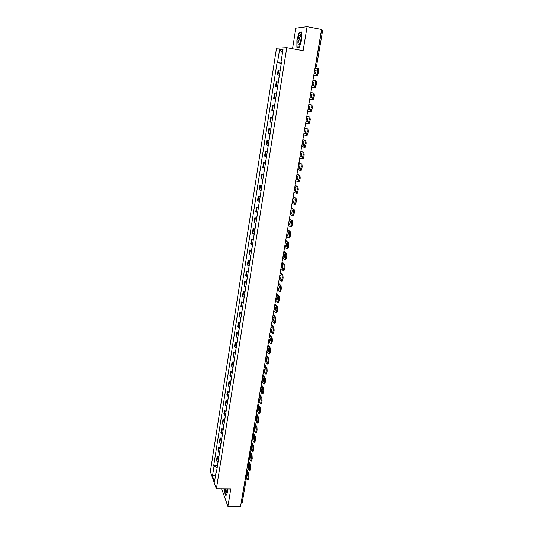 <?xml version="1.0" encoding="UTF-8"?>
<svg xmlns="http://www.w3.org/2000/svg" width="533" height="533" viewBox="0 0 533 533"><rect width="100%" height="100%" fill="white"/><g stroke="black" fill="none" stroke-linecap="round" stroke-linejoin="round"><path stroke-width="0.8" d="M286.774 47.684L276.5 48.19L210.368 471.552L216.398 488.854L286.774 47.684L303.11 50.662L307.075 26.65L321.559 29.435L240.57 506.35L227.924 506.35L230.796 488.954L216.398 488.854M307.075 26.65L295.842 28.136L292.517 48.73M242.222 502.386L241.249 503.112L245.766 476.202M221.635 488.894L227.924 506.35M321.452 30.081L322.632 30.414L316.549 66.112L315.529 65.885L321.606 30.115M280.211 70.129L278.153 69.916L277.36 74.966L279.405 75.206M279.285 75.3L277.36 74.966M278.279 82.102L276.274 81.829L275.481 86.846L277.513 87.146M277.506 87.179L275.481 86.846M274.408 93.648L276.427 93.981L274.408 93.648L273.622 98.625L275.634 98.985M274.555 105.781L272.556 105.381L271.777 110.318L273.769 110.737M275.008 102.942L274.568 105.701L272.556 105.381M272.703 117.48L270.717 117.02L269.945 121.917L271.923 122.403M272.616 117.313L270.717 117.02M270.864 129.086L268.899 128.566L268.132 133.43L270.084 133.97M270.784 128.853L268.899 128.566M269.038 140.605L267.086 140.032L266.327 144.849L268.266 145.456M268.972 140.299L267.086 140.032M267.226 152.038L265.294 151.405L264.535 156.189L266.46 156.849M267.166 151.665L265.294 151.405M265.427 163.384L263.509 162.692L262.762 167.442L264.668 168.155M265.381 162.945L263.509 162.692M263.642 174.637L261.743 173.891L260.997 178.608L262.889 179.381M263.608 174.138L261.743 173.891M261.87 185.81L259.984 185.011L259.251 189.688L261.123 190.514M261.843 185.244L259.984 185.011M260.111 196.904L258.245 196.044L257.512 200.688L259.371 201.567M260.097 196.271L258.245 196.044M258.365 207.903L256.52 206.991L255.787 211.601L257.632 212.534M258.365 207.21L256.52 206.991M256.633 218.83L254.801 217.864L254.081 222.434L255.907 223.427M256.639 218.07L254.801 217.864M254.914 229.67L253.095 228.65L252.382 233.194L254.194 234.227M254.934 228.85L253.095 228.65M253.208 240.43L251.409 239.357L250.697 243.867L252.489 244.953M253.235 239.55L251.409 239.357M251.516 251.11L249.73 249.99L249.024 254.461L250.803 255.6M251.556 250.17L249.73 249.99M249.837 261.71L248.065 260.544L247.365 264.981L249.131 266.167M249.884 260.717L248.065 260.544M248.165 272.23L246.413 271.017L245.713 275.421L247.465 276.66M248.225 271.184L246.413 271.017M246.513 282.677L244.767 281.411L244.081 285.788L245.813 287.074M246.579 281.571L244.767 281.411M244.867 293.05L243.141 291.738L242.455 296.082L244.174 297.414M244.94 291.884L243.141 291.738M243.235 303.344L241.522 301.984L240.843 306.295L242.548 307.674M243.321 302.124L241.522 301.984M241.616 313.557L239.917 312.158L239.237 316.435L240.936 317.861M241.709 312.291L239.917 312.158M240.01 323.704L238.324 322.258L237.651 326.509L239.33 327.975M240.11 322.385L238.324 322.258M238.411 333.778L236.739 332.286L236.072 336.503L237.738 338.015M238.518 332.405L236.739 332.286M236.825 343.778L235.166 342.239L234.507 346.43L236.159 347.989M236.945 342.353L235.166 342.239M235.253 353.705L233.607 352.126L232.948 356.284L234.587 357.89M235.379 352.233L233.607 352.126M233.687 363.566L232.055 361.94L231.402 366.071L233.028 367.717M233.82 362.04L232.055 361.94M232.135 373.353L230.516 371.688L229.87 375.792L231.482 377.471M232.281 371.781L230.516 371.688M230.596 383.074L228.99 381.361L228.351 385.439L229.943 387.165M230.749 381.448L228.99 381.361M229.063 392.721L227.471 390.975L226.838 395.02L228.424 396.785M229.223 391.049L227.471 390.975M227.544 402.302L225.965 400.516L225.332 404.534L226.905 406.339M227.711 400.589L225.965 400.516M226.039 411.822L224.473 409.99L223.84 413.981L225.399 415.827M226.212 410.057L224.473 409.99M224.54 421.27L222.987 419.404L222.361 423.362L223.907 425.247M224.719 419.458L222.987 419.404M223.054 430.651L221.508 428.745L220.889 432.683L222.428 434.602M223.24 428.799L221.508 428.745M221.575 439.972L220.049 438.026L219.429 441.937L220.955 443.896M221.768 438.073L220.049 438.026M220.109 449.226L218.59 447.247L217.977 451.125L219.489 453.123M220.309 447.287L218.59 447.247M218.65 458.413L217.144 456.401L216.538 460.252L218.037 462.284M218.863 456.435L217.144 456.401M281.317 63.16L277.506 62.621L279.559 49.589L283.003 49.442L280.904 62.687L281.371 62.801M216.558 471.625L216.085 471.925L216.378 472.731L281.391 62.701L280.904 62.687M216.085 471.925L214.526 481.785L212.5 475.982L214.033 466.242L217.184 467.674M277.506 62.621L277.04 62.614L213.746 465.456L214.033 466.242M299.319 47.157L301.825 39.442L301.818 31.9L299.326 32.18L296.881 39.848L296.874 47.277L299.319 47.157M224.56 488.914L224.48 491.972L225.919 495.91L227.558 492.339L227.638 488.934M280.844 66.125L281.171 63.32L277.04 62.614M217.424 465.516L213.746 465.456M279.559 49.589L282.457 52.874M215.579 475.143L212.5 475.982M298.98 40.235L297.994 40.055M299.386 46.951L297.088 47.064L296.881 39.848M300.239 32.353L299.326 32.18M280.098 70.109L280.651 67.358M313.77 75.313L316.329 75.353L317.202 73.148L318.134 73.314L317.262 75.513L313.757 75.406M314.95 68.364L317.268 68.457L317.595 70.862L317.202 73.148M314.643 70.163L316.142 70.236M317.328 68.471L318.201 68.624L318.527 71.022L317.595 70.862M318.134 73.314L318.527 71.022M314.663 70.05L316.149 70.116L315.536 73.727L314.057 73.634M299.473 35.311C297.347 38.529 297.334 47.61 299.466 44.046L299.886 43.246C301.245 39.309 301.478 36.437 300.592 34.638L299.473 35.311M301.105 36.144L300.119 36.491C298.733 38.556 298.4 44.752 299.746 43.546M297.101 39.868L299.473 32.44L301.818 32.18M297.947 47.224L297.088 47.064M225.186 488.914C225.252 491.233 225.566 492.519 226.119 492.778L226.738 492.046L227.251 488.928M226.012 488.921C226.072 490.607 226.312 491.539 226.718 491.719L226.858 491.686M226.039 495.65L224.66 491.859L224.726 488.914M278.199 82.089L278.752 79.317M278.832 78.091L279.392 75.306M311.718 87.405L314.257 87.565L315.103 85.413L316.036 85.566L315.19 87.718L311.712 87.452M312.884 80.516L315.176 80.723L315.496 83.141L315.103 85.413M312.591 82.249L314.07 82.395M315.21 80.73L316.109 80.883L316.429 83.301L315.496 83.141M316.036 85.566L316.429 83.301M312.604 82.182L314.07 82.329L313.464 85.906L311.998 85.746M276.434 93.948L276.874 91.183M276.947 89.957L277.5 87.199M309.68 99.404L312.198 99.678L313.411 95.32L313.104 92.889L314.03 93.042L314.343 95.474L313.411 95.32M310.839 92.569L313.104 92.889M310.552 94.241L312.005 94.454L310.559 94.228M313.031 97.572L313.957 97.726L314.343 95.474M313.957 97.726L313.131 99.824L311.925 99.784M309.959 97.759L311.405 97.992L312.012 94.441M275.195 101.756L275.521 98.978M307.654 111.31L310.159 111.69L311.345 107.406L311.045 104.954L311.965 105.108L308.814 104.508M308.807 104.528L311.045 104.954M307.941 109.631L309.373 109.931M311.965 105.108L312.278 107.553L311.345 107.406M310.966 109.638L311.892 109.791L312.278 107.553M311.892 109.791L311.085 111.837L309.9 111.803M308.527 106.174L309.959 106.453L309.36 109.978L307.934 109.678M273.043 114.602L272.723 117.36M273.342 113.442L273.656 110.717M305.649 123.123L308.134 123.616L309.3 119.392L309 116.927L309.92 117.073L306.808 116.321M306.795 116.394L309 116.927M305.942 121.404L307.361 121.777M309.92 117.073L310.226 119.539L309.3 119.392M308.92 121.611L309.846 121.751L310.226 119.539M309.846 121.751L309.053 123.756L307.887 123.723M306.515 118.026L307.934 118.373L307.334 121.87L305.929 121.504M271.204 126.181L270.891 128.926M271.504 125.042L271.81 122.377M303.657 134.842L306.122 135.442L307.268 131.285L306.975 128.806L307.894 128.946L304.816 128.047M304.796 128.167L306.975 128.806M303.957 133.09L305.369 133.536M307.894 128.946L308.187 131.424L307.268 131.285M306.895 133.49L307.814 133.623L308.187 131.424M307.814 133.623L307.041 135.582L305.895 135.549M304.516 129.786L305.915 130.205L305.329 133.67L303.93 133.237M269.385 137.681L269.065 140.412M269.678 136.555L269.978 133.95M301.685 146.475L304.13 147.181L305.256 143.084L304.963 140.592L305.882 140.725L302.837 139.679M302.811 139.853L304.963 140.592M301.991 144.683L303.384 145.196M305.882 140.725L306.169 143.217L305.256 143.084M304.883 145.269L305.795 145.402L306.169 143.217M305.795 145.402L305.049 147.308L303.917 147.288M302.537 141.452L303.917 141.938L303.33 145.382L301.958 144.876M267.579 149.087L267.26 151.805M267.866 147.981L268.159 145.429M299.726 158.008L302.151 158.821L303.25 154.79L302.971 152.285L303.883 152.411L300.879 151.225M300.839 151.439L302.971 152.285M300.032 156.189L301.418 156.769M303.883 152.411L304.17 154.923L303.25 154.79M302.884 156.955L303.797 157.088L304.17 154.923M303.797 157.088L303.064 158.947L301.951 158.927M300.572 153.031L301.938 153.577L301.352 156.995L299.992 156.429M265.78 160.4L265.467 163.111M266.067 159.314L266.353 156.822M297.78 169.461L300.186 170.38L301.272 166.409L300.992 163.884L301.898 164.011L298.933 162.678M298.886 162.938L300.992 163.884M298.094 167.609L299.466 168.255M301.898 164.011L302.184 166.529L301.272 166.409M300.898 168.555L301.811 168.681L302.184 166.529M301.811 168.681L301.098 170.5L300.006 170.48M298.62 164.517L299.966 165.13L299.393 168.521L298.047 167.888M264.002 171.633L263.688 174.331M264.288 170.567L264.561 168.128M295.848 180.82L298.24 181.846L299.299 177.929L299.026 175.39L299.932 175.51L297.001 174.044M296.948 174.351L299.026 175.39M296.175 178.935L297.534 179.648M299.932 175.51L300.212 178.049L299.299 177.929M298.933 180.061L299.846 180.181L300.212 178.049M299.846 180.181L298.82 182.039M296.688 175.917L298.014 176.596L297.441 179.961L296.115 179.261M262.236 182.786L261.923 185.471M262.516 181.733L262.782 179.355M293.936 192.093L296.308 193.219L297.347 189.362L297.081 186.816L297.98 186.93L295.089 185.324M295.029 185.671L297.081 186.816M294.263 190.174L295.608 190.954M297.98 186.93L298.253 189.481L297.347 189.362M296.988 191.48L297.894 191.594L298.253 189.481M297.894 191.594L296.874 193.406M294.762 187.23L296.075 187.969L295.509 191.307L294.203 190.548M260.484 193.845L260.171 196.524M260.757 192.813L261.017 190.488M292.037 203.28L294.389 204.512L295.409 200.708L295.142 198.149L296.048 198.256L293.183 196.517M293.117 196.91L295.142 198.149M292.37 201.334L293.703 202.18M296.048 198.256L296.315 200.821L295.409 200.708M295.049 202.813L295.955 202.92L296.315 200.821M295.955 202.92L294.949 204.685M292.857 198.449L294.156 199.255L293.59 202.567L292.297 201.747M258.745 204.825L258.432 207.49M259.018 203.813L259.265 201.541M290.152 214.386L292.484 215.712L293.483 211.967L293.223 209.396L294.123 209.502L291.298 207.623M291.225 208.063L293.223 209.396M290.485 212.407L291.811 213.313M294.123 209.502L294.389 212.074L293.483 211.967M293.13 214.053L294.029 214.159L294.389 212.074M294.029 214.159L293.037 215.872M290.965 209.589L292.251 210.455L291.691 213.74L290.412 212.86M257.013 215.725L256.706 218.383M257.286 214.726L257.526 212.507M288.28 225.406L290.592 226.831L291.578 223.14L291.324 220.555L292.217 220.655L289.426 218.65M289.346 219.13L291.324 220.555M288.62 223.394L289.932 224.366M292.217 220.655L292.477 223.24L291.578 223.14M291.225 225.206L292.124 225.306L292.477 223.24M292.124 225.306L291.138 226.978M289.086 220.649L290.352 221.568L289.799 224.833L288.54 223.887M255.3 226.545L254.994 229.19M255.567 225.559L255.8 223.394M286.421 236.339L288.719 237.865L289.685 234.227L289.432 231.628L290.325 231.722L287.567 229.59M287.48 230.109L289.432 231.628M286.767 234.3L288.067 235.333M290.325 231.722L290.578 234.327L289.685 234.227M289.332 236.279L290.225 236.372L290.578 234.327M290.225 236.372L289.252 238.004M287.227 231.615L288.48 232.601L287.927 235.833L286.681 234.833M253.595 237.285L253.288 239.917M253.861 236.312L254.088 234.2M284.582 247.192L286.854 248.818L287.8 245.227L287.56 242.615L288.446 242.708L285.728 240.45M285.628 241.009L287.56 242.615M284.928 245.12L286.214 246.219M288.446 242.708L288.693 245.32L287.8 245.227M287.454 247.265L288.346 247.359L288.693 245.32M288.346 247.359L287.387 248.938M285.375 242.508L286.614 243.548L286.068 246.759L284.835 245.7M251.909 247.938L251.603 250.563M252.169 246.986L252.389 244.927M282.75 257.965L285.008 259.684L285.935 256.146L285.695 253.521L286.587 253.615L283.896 251.223M283.789 251.829L285.695 253.521M283.11 255.867L284.382 257.026M286.587 253.615L286.827 256.24L285.935 256.146M285.595 258.172L286.481 258.258L286.827 256.24M286.481 258.258L285.528 259.798M283.543 253.315L284.762 254.408L284.216 257.599L283.003 256.486M250.23 258.518L249.93 261.13M250.49 257.579L250.697 255.567M280.938 268.652L283.17 270.471L284.089 266.986L283.849 264.348L284.735 264.435L282.077 261.923M281.97 262.562L283.849 264.348M281.297 266.527L282.557 267.746M284.735 264.435L284.975 267.066L284.089 266.986M283.743 268.992L284.629 269.072L284.975 267.066M284.629 269.072L283.689 270.571M281.717 264.035L282.923 265.187L282.383 268.352L281.184 267.186M248.565 269.025L248.265 271.623M248.824 268.099L249.024 266.134M279.132 279.265L281.351 281.177L282.25 277.74L282.017 275.088L282.903 275.175L280.271 272.543M280.158 273.222L282.017 275.088M279.499 277.113L280.744 278.393M282.903 275.175L283.136 277.82L282.25 277.74M281.91 279.732L282.796 279.805L283.136 277.82M282.796 279.805L281.857 281.264M279.912 274.682L281.104 275.894L280.565 279.032L279.379 277.806M246.912 279.445L246.612 282.037M247.165 278.539L247.359 276.627M277.347 289.799L279.545 291.804L280.425 288.413L280.198 285.755L281.078 285.828L278.486 283.083M278.359 283.796L280.198 285.755M277.713 287.613L278.952 288.959M281.078 285.828L281.311 288.486L280.425 288.413M280.091 290.385L280.971 290.465L281.311 288.486M280.971 290.465L280.045 291.877M278.113 285.248L279.292 286.514L278.766 289.632L277.586 288.353M245.273 289.799L244.973 292.377M245.526 288.906L245.713 287.04M275.568 300.252L277.746 302.351L278.619 299.006L278.393 296.335L279.272 296.408L276.707 293.543M276.58 294.296L278.393 296.335M275.941 298.047L277.167 299.446M279.272 296.408L279.499 299.08L278.619 299.006M278.279 300.965L279.159 301.038L279.499 299.08M279.159 301.038L278.246 302.411M276.334 295.742L277.5 297.054L276.973 300.146L275.814 298.82M243.648 300.072L243.348 302.637M243.894 299.193L244.074 297.374M273.809 310.632L275.967 312.824L276.82 309.52L276.6 306.841L277.48 306.908L274.941 303.923M274.808 304.723L276.6 306.841M274.189 308.394L275.394 309.853M277.48 306.908L277.693 309.586L276.82 309.52M276.487 311.465L277.367 311.532L277.693 309.586M277.367 311.532L276.46 312.864M274.568 306.149L275.714 307.521L275.195 310.592L274.049 309.207M242.162 310.106L242.109 310.453M242.029 310.273L241.729 312.831M242.275 309.406L242.448 307.634M272.057 320.933L274.202 323.218L275.035 319.96L274.821 317.268L275.694 317.328L273.196 314.237M273.049 315.063L274.821 317.268M272.443 318.674L273.636 320.186M275.694 317.328L275.907 320.02L275.035 319.96M274.708 321.885L275.581 321.952L275.907 320.02M275.581 321.952L274.695 323.251M272.809 316.489L273.949 317.908L273.429 320.953L272.296 319.52M240.556 320.226L240.503 320.586M240.423 320.4L240.13 322.945M240.663 319.547L240.829 317.821M270.318 331.16L272.443 333.531L273.269 330.313L273.056 327.615L273.929 327.675L271.457 324.47M271.31 325.337L273.056 327.615M270.711 328.874L271.89 330.44M273.929 327.675L274.135 330.38L273.269 330.313M272.943 332.232L273.809 332.292L274.135 330.38M273.809 332.292L272.943 333.565M271.07 326.742L272.19 328.215L271.677 331.24L270.557 329.754M238.964 330.273L238.904 330.647M238.831 330.453L238.537 332.992M239.07 329.614L239.23 327.935M268.592 341.313L270.704 343.772L271.51 340.6L271.304 337.889L272.17 337.949L269.731 334.631M269.578 335.53L271.304 337.889M268.985 339.001L270.158 340.627M272.17 337.949L272.376 340.654L271.51 340.6M271.184 342.506L272.057 342.559L272.376 340.654M272.057 342.559L271.204 343.805M269.338 336.929L270.444 338.448L269.938 341.453L268.832 339.921M237.385 340.247L237.325 340.634M237.245 340.434L236.952 342.959M237.485 339.614L237.638 337.975M266.886 351.394L268.972 353.939L269.765 350.807L269.565 348.089L270.431 348.142L268.019 344.711M267.859 345.65L269.565 348.089M267.28 349.055L268.439 350.734M270.431 348.142L270.631 350.861L269.765 350.807M269.445 352.699L270.311 352.746L270.631 350.861M270.311 352.746L269.478 353.972M267.619 347.043L268.719 348.609L268.212 351.593L267.12 350.008M235.813 350.148L235.753 350.554M235.679 350.341L235.386 352.859M235.912 349.535L236.059 347.949M265.181 361.401L267.253 364.032L268.032 360.941L267.839 358.209L268.699 358.263L266.32 354.725M266.154 355.698L267.839 358.209M265.587 359.035L266.733 360.768M268.699 358.263L268.899 360.988L268.032 360.941M267.713 362.813L268.579 362.866L268.899 360.988M268.579 362.866L267.766 364.059M265.92 357.077L267 358.696L266.493 361.66L265.414 360.022M234.254 359.982L234.187 360.395M234.12 360.181L233.827 362.693M234.347 359.389L234.487 357.843M263.495 371.334L265.547 374.053L266.32 371.001L266.127 368.256L266.986 368.31L264.628 364.665M264.455 365.671L266.127 368.256M263.902 368.949L265.034 370.735M266.986 368.31L267.18 371.048L266.32 371.001M266 372.86L266.86 372.907L267.18 371.048M266.86 372.907L266.067 374.079M264.228 367.044L265.294 368.709L264.794 371.648L263.728 369.969M232.708 369.749L232.641 370.175M232.568 369.955L232.281 372.454M232.801 369.176L232.928 367.67M261.823 381.195L263.855 384L264.608 380.988L264.421 378.237L265.281 378.277L262.956 374.539M262.776 375.578L264.421 378.237M262.229 378.783L263.355 380.622M265.281 378.277L265.467 381.028L264.608 380.988M264.295 382.834L265.154 382.874L265.467 381.028M265.154 382.874L264.375 384.026M262.542 376.938L263.602 378.65L263.102 381.568L262.049 379.842M231.169 379.443L231.102 379.882M231.029 379.656L230.742 382.141M231.255 378.89L231.382 377.431M260.157 390.989L262.176 393.874L262.916 390.902L262.729 388.144L263.588 388.184L261.29 384.333M261.103 385.412L262.729 388.144M260.57 388.557L261.683 390.442M263.588 388.184L263.775 390.936L262.916 390.902M262.602 392.734L263.462 392.774L263.775 390.936M263.462 392.774L262.702 393.9M260.877 386.758L261.923 388.517L261.423 391.415L260.39 389.643M229.643 389.07L229.57 389.523M229.503 389.29L229.217 391.768M229.73 388.537L229.85 387.118M258.505 400.709L260.504 403.681L261.237 400.743L261.057 397.978L261.91 398.011L259.638 394.067M259.451 395.173L261.057 397.978M258.925 398.251L260.024 400.196M261.91 398.011L262.089 400.776L261.237 400.743M260.923 402.562L261.776 402.595L262.089 400.776M261.776 402.595L261.037 403.701M259.218 396.512L260.251 398.318L259.758 401.196L258.732 399.377M228.131 398.624L228.057 399.097M227.984 398.857L227.698 401.322M228.211 398.118L228.324 396.739M256.866 410.363L258.845 413.415L259.564 410.51L259.391 407.738L260.237 407.772L257.992 403.728M257.799 404.867L259.391 407.738M257.286 407.885L258.372 409.87M260.237 407.772L260.417 410.543L259.564 410.51M259.258 412.322L260.111 412.355L260.417 410.543M260.111 412.355L259.384 413.435M257.579 406.193L258.592 408.045L258.105 410.903L257.093 409.038M226.625 408.118L226.545 408.598M226.478 408.351L226.199 410.816M226.698 407.625L226.811 406.293M255.24 419.951L257.199 423.082L257.912 420.217L257.732 417.432L258.585 417.459L256.366 413.322M256.166 414.487L257.732 417.432M255.667 417.446L256.739 419.484M258.585 417.459L258.758 420.244L257.912 420.217M257.606 422.009L258.452 422.036L258.758 420.244M258.452 422.036L257.739 423.102M255.94 415.807L256.946 417.705L256.466 420.544L255.467 418.632M225.126 417.546L225.053 418.039M224.986 417.785L224.699 420.237M225.206 417.072L225.306 415.78M253.621 429.465L255.567 432.683L256.266 429.845L256.093 427.053L256.939 427.08L254.747 422.842M254.547 424.041L256.093 427.053M254.054 426.946L255.114 429.032M256.939 427.08L257.113 429.871L256.266 429.845M255.96 431.63L256.806 431.657L257.113 429.871M256.806 431.657L256.113 432.696M254.321 425.354L255.314 427.299L254.834 430.111L253.848 428.159M223.647 426.906L223.567 427.413M223.5 427.153L223.22 429.598M223.713 426.453L223.813 425.201M252.016 438.919L253.941 442.21L254.627 439.412L254.461 436.614L255.307 436.634L253.142 432.303M252.935 433.536L254.461 436.614M252.449 436.374L253.501 438.506M255.307 436.634L255.474 439.432L254.627 439.412M254.328 441.184L255.167 441.204L255.474 439.432M255.167 441.204L254.494 442.223M252.709 434.835L253.695 436.82L253.215 439.612L252.242 437.62M222.168 436.207L222.088 436.72M222.028 436.46L221.748 438.892M222.241 435.767L222.328 434.555M250.423 448.3L252.329 451.678L253.008 448.906L252.842 446.101L253.681 446.121L251.549 441.697M251.336 442.956L252.842 446.101M250.863 445.735L251.896 447.913M253.681 446.121L253.848 448.926L253.008 448.906M252.709 450.665L253.548 450.685L253.848 448.926M253.548 450.685L252.889 451.684M251.116 444.249L252.082 446.274L251.609 449.053L250.643 447.014M220.709 445.435L220.622 445.968M220.562 445.695L220.282 448.12M220.775 445.022L220.855 443.849M248.844 457.62L250.73 461.072L251.396 458.333L251.236 455.522L252.076 455.542L249.964 451.018M249.744 452.31L251.236 455.522M249.284 455.035L250.303 457.261M252.076 455.542L252.236 458.353L251.396 458.333M251.096 460.079L251.936 460.099L252.236 458.353M251.936 460.099L251.29 461.078M249.524 453.596L250.483 455.662L250.017 458.42L249.058 456.341M219.256 454.609L219.17 455.149M219.11 454.876L218.83 457.287M219.316 454.209L219.396 453.07M247.272 466.875L249.144 470.406L249.797 467.701L249.644 464.876L250.477 464.889L248.391 460.285M248.165 461.605L249.644 464.876M247.712 464.27L248.724 466.535M250.477 464.889L250.63 467.714L249.797 467.701M249.504 469.433L250.337 469.446L250.63 467.714M250.337 469.446L249.704 470.412M247.952 462.877L248.898 464.989L248.431 467.727L247.485 465.602M217.81 463.71L217.724 464.263M217.664 463.983L217.384 466.388M217.87 463.337L217.944 462.238M245.713 476.062L247.565 479.667L248.211 476.995L248.058 474.17L248.891 474.177L246.826 469.48M246.599 470.832L248.058 474.17M246.153 473.444L247.152 475.749M248.891 474.177L249.044 477.008L248.211 476.995M247.912 478.721L248.751 478.727L249.044 477.008M248.751 478.727L248.131 479.673M246.386 472.098L247.319 474.243L246.852 476.962L245.926 474.803M218.357 452.111L218.976 448.22M219.816 442.903L220.435 438.985M221.282 433.629L221.901 429.685M222.754 424.288L223.38 420.317M224.24 414.887L224.873 410.89M225.739 405.413L226.378 401.389M227.245 395.879L227.884 391.828M228.764 386.278L229.41 382.194M230.289 376.611L230.942 372.494M231.828 366.871L232.488 362.726M233.381 357.063L234.04 352.893M234.946 347.183L235.606 342.979M236.519 337.229L237.185 332.998M238.098 327.209L238.771 322.951M239.697 317.115L240.376 312.824M241.302 306.948L241.989 302.624M242.921 296.708L243.608 292.357M244.554 286.394L245.247 282.01M246.193 276.001L246.892 271.583M247.845 265.534L248.551 261.083M249.517 254.994L250.224 250.503M251.196 244.367L251.909 239.85M252.889 233.667L253.608 229.117M254.587 222.881L255.314 218.297M256.306 212.021L257.039 207.397M258.039 201.074L258.772 196.424M259.778 190.048L260.524 185.357M261.536 178.935L262.283 174.211M263.309 167.742L264.055 162.978M265.088 156.462L265.847 151.665M266.886 145.096L267.653 140.259M268.699 133.636L269.465 128.766M270.517 122.097L271.297 117.187M272.356 110.464L273.143 105.514M274.215 98.738L275.001 93.755M276.081 86.926L276.874 81.895M277.959 75.013L278.766 69.95M216.911 461.258L217.524 457.394M315.176 67.045L315.376 65.859M245.573 476.888L246.053 476.862M316.475 66.125L315.123 67.358M315.996 67.038L315.103 67.444M317.008 75.626L316.076 75.466M314.923 87.832L313.99 87.672M246.466 477.828L242.249 502.606M316.329 75.353L317.262 75.513M301.112 36.231L300.425 36.097M300.972 35.984L300.592 34.638M314.257 87.565L315.19 87.718M312.198 99.678L313.131 99.824M310.159 111.69L311.085 111.837M308.134 123.616L309.053 123.756M306.122 135.442L307.041 135.582M304.13 147.181L305.049 147.308M302.151 158.821L303.064 158.947M300.186 170.38L301.098 170.5M298.24 181.846L299.146 181.96M296.308 193.219L297.214 193.332M294.389 204.512L295.289 204.619M292.484 215.712L293.383 215.818M290.592 226.831L291.491 226.931M288.719 237.865L289.612 237.965M286.854 248.818L287.747 248.911M285.008 259.684L285.895 259.771M283.17 270.471L284.056 270.557M281.351 281.177L282.237 281.257M279.545 291.804L280.425 291.877M277.746 302.351L278.626 302.424M275.967 312.824L276.84 312.891M274.202 323.218L275.075 323.278M272.443 333.531L273.316 333.591M270.704 343.772L271.57 343.832M268.972 353.939L269.838 353.992M267.253 364.032L268.112 364.079M265.547 374.053L266.407 374.099M263.855 384L264.714 384.04M262.176 393.874L263.029 393.914M260.504 403.681L261.357 403.714M258.845 413.415L259.698 413.448M257.199 423.082L258.045 423.109M255.567 432.683L256.413 432.709M253.941 442.21L254.787 442.23M252.329 451.678L253.168 451.691M250.73 461.072L251.569 461.085M249.144 470.406L249.977 470.412M247.565 479.667L248.398 479.68"/></g></svg>
